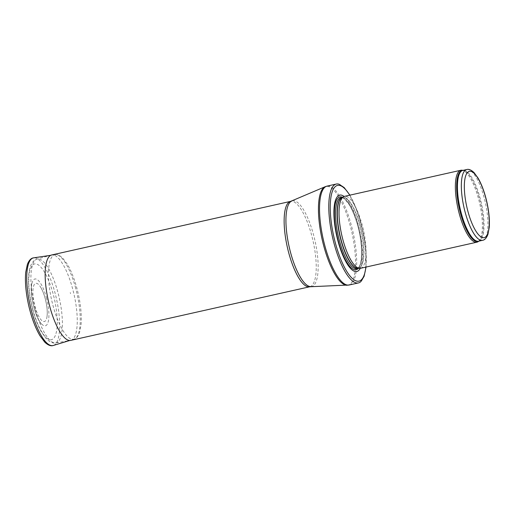 <?xml version="1.0" encoding="UTF-8"?>
<svg xmlns="http://www.w3.org/2000/svg" width="515" height="515" viewBox="0 0 515 515"><rect width="100%" height="100%" fill="white"/><g stroke="black" fill="none" stroke-linecap="round" stroke-linejoin="round"><path stroke-width="0.39" stroke-dasharray="2.58 1.93" d="M478.145 241.651A36.848 11.137 77.4 0 0 479.742 203.779A36.848 11.137 77.4 0 0 462.116 170.227M360.597 268.276A36.848 11.137 77.4 0 0 363.397 229.883A36.848 11.137 77.4 0 0 344.464 196.37M360.23 268.341A39.153 11.832 77.4 0 0 359.792 230.694A39.153 11.832 77.4 0 0 344.104 196.472M360.906 281.563A50.67 15.308 77.4 0 0 362.303 230.128A50.67 15.308 77.4 0 0 339.063 184.222M70.787 340.376A43.756 13.223 77.4 0 0 74.109 294.786A43.756 13.223 77.4 0 0 51.629 254.989M70.265 292.552L70.555 293.653A21.501 6.495 77.4 0 0 70.265 292.552M45.191 298.455A19.576 5.916 -102.6 0 1 45.217 298.565A19.576 5.916 -102.6 0 1 47.02 316.603A19.576 5.916 -102.6 0 1 38.747 316.345A19.576 5.916 -102.6 0 1 32.928 290.402A19.576 5.916 -102.6 0 1 40.292 286.636A19.576 5.916 -102.6 0 1 45.191 298.455M46.382 297.561A23.967 7.242 -102.6 0 1 46.646 298.571A23.967 7.242 -102.6 0 1 48.474 320.639A23.967 7.242 -102.6 0 1 41.837 324.225A23.967 7.242 -102.6 0 1 33.05 303.998A23.967 7.242 -102.6 0 1 32.348 281.956A23.967 7.242 -102.6 0 1 46.382 297.561M482.574 240.318A36.275 10.963 77.4 0 0 485.33 202.53A36.275 10.963 77.4 0 0 466.693 169.538M478.873 241.149A36.411 11.002 77.4 0 0 479.15 240.981L478.667 241.2A36.275 10.963 77.4 0 0 481.422 203.406A36.275 10.963 77.4 0 0 462.785 170.414L463.313 170.401A36.411 11.002 77.4 0 0 462.991 170.368M478.911 241.142L479.15 240.981A36.411 11.002 77.4 0 0 480.733 203.56A36.411 11.002 77.4 0 0 463.313 170.401L463.03 170.356M357.899 268.257A36.275 10.963 77.4 0 0 358.363 268.186L357.655 268.244A36.301 10.97 77.4 0 0 361.35 230.347A36.301 10.97 77.4 0 0 341.818 197.657L342.481 197.406A36.275 10.963 77.4 0 0 342.031 197.535M358.022 268.264L358.363 268.186A36.275 10.963 77.4 0 0 361.118 230.398A36.275 10.963 77.4 0 0 342.481 197.406L342.14 197.477M356.798 268.54A36.275 10.963 77.4 0 0 359.554 230.746A36.275 10.963 77.4 0 0 340.917 197.754C342.012 196.485 344.715 198.732 349.035 204.487C351.661 208.71 354.043 214.143 356.187 220.768C363.262 241.677 363.146 267.858 356.798 268.54M358.427 268.289A37.325 11.279 77.4 0 0 359.013 230.868A37.325 11.279 77.4 0 0 342.494 197.284M365.862 267.098A49.054 14.826 77.4 0 0 349.73 195.185M349.189 284.995A50.67 15.308 77.4 0 0 353.039 232.207A50.67 15.308 77.4 0 0 327.012 186.121M347.2 285.259A50.56 15.276 77.4 0 0 351.893 232.465A50.56 15.276 77.4 0 0 325.1 186.739M310.925 286.61A43.936 13.274 77.4 0 0 315 240.743A43.936 13.274 77.4 0 0 291.715 201.011M309.766 286.765A43.756 13.223 77.4 0 0 313.088 241.174A43.756 13.223 77.4 0 0 290.608 201.371M35.438 309.644A42.938 12.972 77.4 0 0 55.839 342.887A42.938 12.972 77.4 0 0 59.309 298.108A42.938 12.972 77.4 0 0 37.041 259.103A42.938 12.972 77.4 0 0 35.438 309.644M32.863 309.624A38.799 11.723 77.4 0 0 56.74 329.986A38.799 11.723 77.4 0 0 39.391 265.689A38.799 11.723 77.4 0 0 32.863 309.624M53.322 345.462A44.908 13.57 77.4 0 0 54.931 292.623A44.908 13.57 77.4 0 0 33.668 257.848M75.692 288.278A43.318 13.087 77.4 0 0 75.673 288.2A43.318 13.087 77.4 0 0 55.163 254.655A43.318 13.087 77.4 0 0 51.584 299.839A43.318 13.087 77.4 0 0 74.121 339.173A43.318 13.087 77.4 0 0 75.692 288.278M366.049 267.053L365.94 249.904L362.798 230.018L357.146 210.693L349.91 195.146M51.41 255.041L37.041 259.103C34.177 259.702 31.872 262.373 30.128 267.124C26.889 277.45 28.731 295.288 32.715 309.843C35.104 318.618 38.013 326.014 41.451 332.04L46.196 338.625C49.768 342.14 52.981 343.556 55.839 342.887L70.568 340.421M50.702 255.311L55.163 254.655C56.882 254.03 59.38 255.157 62.656 258.028L67.304 264.214C71.064 270.542 74.257 278.564 76.889 288.265C80.514 302.151 81.898 314.408 81.042 325.049L79.465 332.896C77.694 336.939 75.917 339.031 74.121 339.173L69.808 340.473M47.02 316.603C47.625 311.723 47.013 305.691 45.178 298.5C43.788 293.447 42.159 289.488 40.292 286.636M41.837 324.225C35.934 320.201 28.145 291.226 32.348 281.956"/><path stroke-width="0.77" d="M463.03 170.356L462.116 170.227A36.848 11.137 77.4 0 0 460.809 170.265A36.848 11.137 77.4 0 0 459.251 213.686A36.848 11.137 77.4 0 0 476.942 242.172A36.848 11.137 77.4 0 0 478.145 241.651L478.911 241.142M460.809 170.265L344.464 196.37A36.848 11.137 77.4 0 0 343.569 196.704A36.848 11.137 77.4 0 0 342.906 239.784A36.848 11.137 77.4 0 0 359.65 268.354A36.848 11.137 77.4 0 0 360.597 268.276L476.942 242.172M344.104 196.472A39.153 11.832 77.4 0 0 338.02 241.213A39.153 11.832 77.4 0 0 360.23 268.341M349.91 195.146L344.181 187.576L339.063 184.222A50.67 15.308 77.4 0 0 336.276 184.042A50.67 15.308 77.4 0 0 334.132 243.743A50.67 15.308 77.4 0 0 358.453 282.922A50.67 15.308 77.4 0 0 360.906 281.563L364.092 276.355L366.049 267.053M309.766 286.765A43.756 13.223 77.4 0 1 288.754 252.929A43.756 13.223 77.4 0 1 290.608 201.371L51.629 254.989A43.756 13.223 77.4 0 0 51.41 255.041A43.756 13.223 77.4 0 0 49.775 306.547A43.756 13.223 77.4 0 0 70.568 340.421A43.756 13.223 77.4 0 0 70.787 340.376L309.766 286.765L349.189 284.995A50.67 15.308 77.4 0 1 324.868 245.822A50.67 15.308 77.4 0 1 327.012 186.121L336.276 184.042M465.161 212.277A36.275 10.963 77.4 0 0 482.574 240.318C484.776 239.99 486.572 237.969 487.969 234.248L489.237 227.385C489.765 220.124 488.999 211.762 486.926 202.305C484.724 192.629 481.783 184.576 478.107 178.151L474.148 172.705C471.289 169.944 468.805 168.888 466.693 169.538A36.275 10.963 77.4 0 0 465.161 212.277M467.903 211.33A33.971 10.268 -102.6 0 1 473.62 172.86A33.971 10.268 -102.6 0 1 488.806 229.156A33.971 10.268 -102.6 0 1 467.903 211.33M466.693 169.538L462.785 170.414A36.275 10.963 77.4 0 0 461.253 213.152A36.275 10.963 77.4 0 0 478.667 241.2L482.574 240.318M462.991 170.368A36.411 11.002 77.4 0 0 460.487 213.345A36.411 11.002 77.4 0 0 478.873 241.149M343.569 196.704L341.818 197.657A36.301 10.97 77.4 0 0 341.162 240.099A36.301 10.97 77.4 0 0 357.655 268.244L359.65 268.354M342.031 197.535A36.275 10.963 77.4 0 0 340.949 240.145A36.275 10.963 77.4 0 0 357.899 268.257M342.14 197.477L340.917 197.754A36.275 10.963 77.4 0 0 339.385 240.492A36.275 10.963 77.4 0 0 356.798 268.54L358.022 268.264M342.494 197.284A37.325 11.279 77.4 0 0 338.265 240.898A37.325 11.279 77.4 0 0 358.427 268.289M349.73 195.185A49.054 14.826 77.4 0 0 331.924 192.713A49.054 14.826 77.4 0 0 335.439 243.222A49.054 14.826 77.4 0 0 353.303 279.297A49.054 14.826 77.4 0 0 365.862 267.098M290.608 201.371L325.1 186.739A50.56 15.276 77.4 0 0 323.781 246.054A50.56 15.276 77.4 0 0 347.2 285.259M291.715 201.011A43.936 13.274 77.4 0 0 290.569 252.55A43.936 13.274 77.4 0 0 310.925 286.61M53.322 345.462C50.934 346.363 48.082 345.262 44.786 342.172L39.977 335.774C35.232 327.714 31.428 317.42 28.563 304.899C25.821 292.366 24.887 281.467 25.75 272.197L27.392 264.362C29.04 260.242 31.132 258.067 33.668 257.848A44.908 13.57 77.4 0 0 29.96 304.693A44.908 13.57 77.4 0 0 53.322 345.462L69.808 340.473M358.453 282.922L349.189 284.995M325.1 186.739L327.012 186.121M33.668 257.848L50.702 255.311"/></g></svg>
